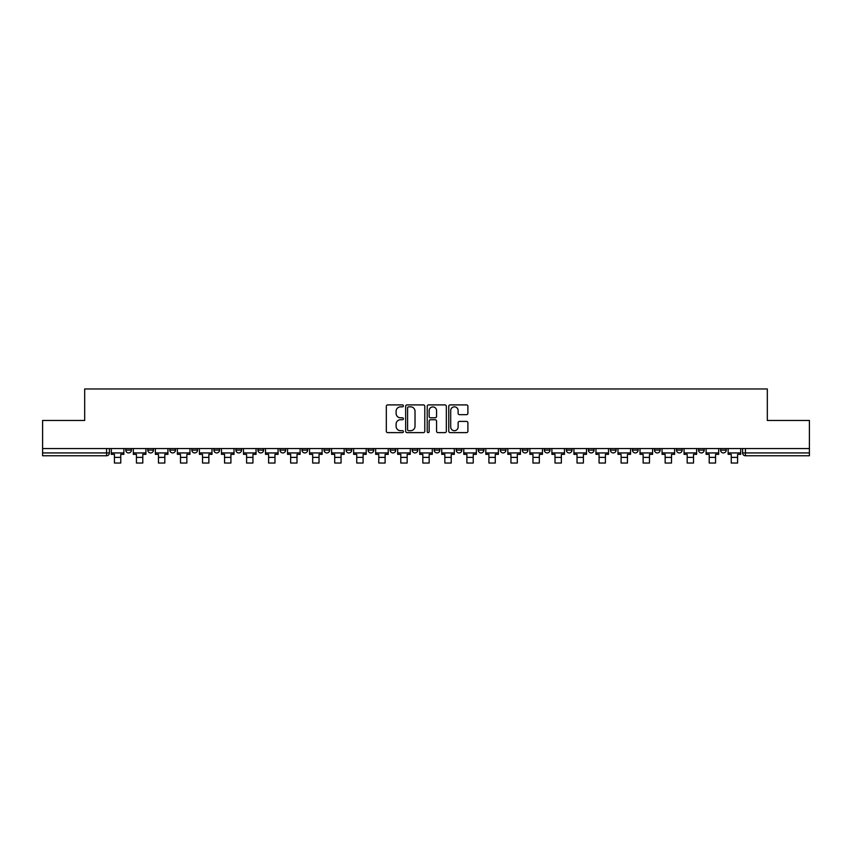 <?xml version="1.0" encoding="UTF-8"?>
<svg xmlns="http://www.w3.org/2000/svg" width="852" height="852" viewBox="0 0 852 852"><rect width="100%" height="100%" fill="white"/><g stroke="black" fill="none" stroke-linecap="round" stroke-linejoin="round"><path stroke-width="1.28" d="M403.411 405.872A0.969 0.969 0 0 0 402.432 404.902L387.713 404.902A1.385 1.385 0 0 0 386.318 406.287L386.318 431.24A1.385 1.385 0 0 0 387.713 432.624L402.432 432.624A0.969 0.969 0 0 0 403.411 431.655A0.969 0.969 0 0 0 402.432 430.686L400.525 430.686A4.43 4.43 0 0 1 396.095 426.245L396.095 424.168A4.43 4.43 0 0 1 400.525 419.738L402.432 419.738A0.969 0.969 0 0 0 403.411 418.758A0.969 0.969 0 0 0 402.432 417.789L400.525 417.789A4.43 4.43 0 0 1 396.095 413.358L396.095 411.282A4.43 4.43 0 0 1 400.525 406.841L402.432 406.841A0.969 0.969 0 0 0 403.411 405.872M720.579 448.557L720.579 450.112L726.223 450.112A2.822 2.822 0 0 1 723.401 452.934A2.822 2.822 0 0 1 720.579 450.112L720.579 448.557M698.544 448.557L698.544 450.112L704.199 450.112A2.822 2.822 0 0 1 701.366 452.934A2.822 2.822 0 0 1 698.544 450.112L698.544 448.557M566.367 448.557L566.367 450.112L572.011 450.112A2.822 2.822 0 0 1 569.189 452.934A2.822 2.822 0 0 1 566.367 450.112L566.367 448.557M544.343 448.557L544.343 450.112L549.987 450.112A2.822 2.822 0 0 1 547.165 452.934A2.822 2.822 0 0 1 544.343 450.112L544.343 448.557M522.308 448.557L522.308 450.112L527.952 450.112A2.822 2.822 0 0 1 525.13 452.934A2.822 2.822 0 0 1 522.308 450.112L522.308 448.557M478.249 448.557L478.249 450.112L483.893 450.112A2.822 2.822 0 0 1 481.071 452.934A2.822 2.822 0 0 1 478.249 450.112L478.249 448.557M434.19 450.112L434.19 448.557L434.19 450.112A2.822 2.822 0 0 0 437.012 452.934A2.822 2.822 0 0 1 434.19 450.112L439.834 450.112A2.822 2.822 0 0 1 437.012 452.934A2.822 2.822 0 0 0 439.834 450.112L439.834 448.557L439.834 450.112M412.166 450.112L412.166 448.557L412.166 450.112A2.822 2.822 0 0 0 414.988 452.934A2.822 2.822 0 0 1 412.166 450.112L417.81 450.112A2.822 2.822 0 0 1 414.988 452.934M390.131 450.112L390.131 448.557L390.131 450.112A2.822 2.822 0 0 0 392.953 452.934A2.822 2.822 0 0 1 390.131 450.112L395.775 450.112A2.822 2.822 0 0 1 392.953 452.934A2.822 2.822 0 0 0 395.775 450.112L395.775 448.557L395.775 450.112M368.107 448.557L368.107 450.112L373.751 450.112A2.822 2.822 0 0 1 370.929 452.934A2.822 2.822 0 0 1 368.107 450.112L368.107 448.557M346.072 448.557L346.072 450.112L351.716 450.112A2.822 2.822 0 0 1 348.894 452.934A2.822 2.822 0 0 1 346.072 450.112L346.072 448.557M324.048 448.557L324.048 450.112L329.692 450.112A2.822 2.822 0 0 1 326.87 452.934A2.822 2.822 0 0 1 324.048 450.112L324.048 448.557M302.013 450.112L302.013 448.557L302.013 450.112A2.822 2.822 0 0 0 304.835 452.934A2.822 2.822 0 0 1 302.013 450.112L307.657 450.112A2.822 2.822 0 0 1 304.835 452.934M257.954 450.112L257.954 448.557L257.954 450.112A2.822 2.822 0 0 0 260.776 452.934A2.822 2.822 0 0 1 257.954 450.112L263.598 450.112A2.822 2.822 0 0 1 260.776 452.934A2.822 2.822 0 0 0 263.598 450.112L263.598 448.557L263.598 450.112M235.919 450.112L235.919 448.557L235.919 450.112A2.822 2.822 0 0 0 238.752 452.934A2.822 2.822 0 0 1 235.919 450.112L241.574 450.112A2.822 2.822 0 0 1 238.752 452.934A2.822 2.822 0 0 0 241.574 450.112L241.574 448.557L241.574 450.112M213.895 450.112L213.895 448.557L213.895 450.112A2.822 2.822 0 0 0 216.717 452.934A2.822 2.822 0 0 1 213.895 450.112L219.539 450.112A2.822 2.822 0 0 1 216.717 452.934A2.822 2.822 0 0 0 219.539 450.112L219.539 448.557L219.539 450.112M191.86 450.112L191.86 448.557L191.86 450.112A2.822 2.822 0 0 0 194.693 452.934A2.822 2.822 0 0 1 191.86 450.112L197.515 450.112A2.822 2.822 0 0 1 194.693 452.934M169.836 450.112L169.836 448.557L169.836 450.112A2.822 2.822 0 0 0 172.658 452.934A2.822 2.822 0 0 1 169.836 450.112L175.48 450.112A2.822 2.822 0 0 1 172.658 452.934A2.822 2.822 0 0 0 175.48 450.112L175.48 448.557L175.48 450.112M147.801 450.112L147.801 448.557L147.801 450.112A2.822 2.822 0 0 0 150.634 452.934A2.822 2.822 0 0 1 147.801 450.112L153.456 450.112A2.822 2.822 0 0 1 150.634 452.934A2.822 2.822 0 0 0 153.456 450.112L153.456 448.557L153.456 450.112M466.513 414.668A1.385 1.385 0 0 0 467.897 413.284L467.897 406.287A1.385 1.385 0 0 0 466.513 404.902L450.154 404.902A1.385 1.385 0 0 0 448.77 406.287L448.77 431.24A1.385 1.385 0 0 0 450.154 432.624L466.513 432.624A1.385 1.385 0 0 0 467.897 431.24L467.897 422.784A1.385 1.385 0 0 0 466.513 421.399L459.505 421.399A1.385 1.385 0 0 0 458.12 422.784L458.12 426.98A3.706 3.706 0 0 1 454.414 430.686A3.706 3.706 0 0 1 450.708 426.98L450.708 410.547A3.706 3.706 0 0 1 454.414 406.841A3.706 3.706 0 0 1 458.12 410.547L458.12 413.284A1.385 1.385 0 0 0 459.505 414.668L466.513 414.668M42.6 448.557L42.6 420.462L84.678 420.462L84.678 388.97L767.322 388.97L767.322 420.462L809.4 420.462L809.4 448.557L42.6 448.557L42.6 452.934L109.397 452.934L109.397 448.557M424.786 406.287A1.385 1.385 0 0 0 423.401 404.902L407.043 404.902A1.385 1.385 0 0 0 405.658 406.287L405.658 431.24A1.385 1.385 0 0 0 407.043 432.624L423.401 432.624A1.385 1.385 0 0 0 424.786 431.24L424.786 406.287M428.599 404.902L444.957 404.902A1.385 1.385 0 0 1 446.341 406.287L446.341 431.24A1.385 1.385 0 0 1 444.957 432.624L437.96 432.624A1.385 1.385 0 0 1 436.565 431.24L436.565 421.122A1.385 1.385 0 0 0 435.18 419.738L430.537 419.738A1.385 1.385 0 0 0 429.152 421.122L429.152 431.655A0.969 0.969 0 0 1 428.183 432.624A0.969 0.969 0 0 1 427.214 431.655L427.214 406.287A1.385 1.385 0 0 1 428.599 404.902M742.603 448.557L742.603 452.934L809.4 452.934L809.4 455.756L745.425 455.756A2.822 2.822 0 0 1 742.603 452.934L742.603 448.557M809.4 448.557L809.4 452.934M109.397 452.934A2.822 2.822 0 0 1 106.575 455.756L42.6 455.756L42.6 452.934M726.223 448.557L726.223 450.112M704.199 448.557L704.199 450.112L704.199 448.557M682.164 448.557L682.164 450.112A2.822 2.822 0 0 1 679.342 452.934A2.822 2.822 0 0 1 676.52 450.112L682.164 450.112M676.52 448.557L676.52 450.112M660.14 448.557L660.14 450.112A2.822 2.822 0 0 1 657.307 452.934A2.822 2.822 0 0 1 654.485 450.112L660.14 450.112M654.485 448.557L654.485 450.112M638.105 448.557L638.105 450.112A2.822 2.822 0 0 1 635.283 452.934A2.822 2.822 0 0 1 632.461 450.112L638.105 450.112M632.461 448.557L632.461 450.112M616.081 448.557L616.081 450.112A2.822 2.822 0 0 1 613.248 452.934A2.822 2.822 0 0 1 610.426 450.112L616.081 450.112M610.426 448.557L610.426 450.112M594.046 448.557L594.046 450.112A2.822 2.822 0 0 1 591.224 452.934A2.822 2.822 0 0 1 588.402 450.112L594.046 450.112M588.402 448.557L588.402 450.112M572.011 448.557L572.011 450.112A2.822 2.822 0 0 1 569.189 452.934M549.987 448.557L549.987 450.112M527.952 450.112L527.952 448.557L527.952 450.112A2.822 2.822 0 0 1 525.13 452.934M505.928 448.557L505.928 450.112A2.822 2.822 0 0 1 503.106 452.934A2.822 2.822 0 0 1 500.284 450.112A2.822 2.822 0 0 0 503.106 452.934A2.822 2.822 0 0 0 505.928 450.112L500.284 450.112L500.284 448.557M483.893 450.112L483.893 448.557L483.893 450.112A2.822 2.822 0 0 1 481.071 452.934M461.869 448.557L461.869 450.112A2.822 2.822 0 0 1 459.047 452.934A2.822 2.822 0 0 1 456.225 450.112A2.822 2.822 0 0 0 459.047 452.934M456.225 448.557L456.225 450.112L461.869 450.112M417.81 448.557L417.81 450.112L417.81 448.557M373.751 450.112L373.751 448.557L373.751 450.112A2.822 2.822 0 0 1 370.929 452.934M351.716 450.112L351.716 448.557L351.716 450.112A2.822 2.822 0 0 1 348.894 452.934M329.692 450.112L329.692 448.557L329.692 450.112A2.822 2.822 0 0 1 326.87 452.934M307.657 448.557L307.657 450.112L307.657 448.557M285.633 450.112L285.633 448.557L285.633 450.112A2.822 2.822 0 0 1 282.811 452.934A2.822 2.822 0 0 1 279.988 450.112L285.633 450.112A2.822 2.822 0 0 1 282.811 452.934M279.988 448.557L279.988 450.112M197.515 448.557L197.515 450.112L197.515 448.557M131.421 448.557L131.421 450.112A2.822 2.822 0 0 1 128.599 452.934A2.822 2.822 0 0 1 125.776 450.112A2.822 2.822 0 0 0 128.599 452.934A2.822 2.822 0 0 0 131.421 450.112L131.421 448.557M125.776 448.557L125.776 450.112L131.421 450.112M408.566 406.841A0.969 0.969 0 0 0 407.597 407.81L407.597 429.717A0.969 0.969 0 0 0 408.566 430.686L410.579 430.686A4.43 4.43 0 0 0 415.02 426.245L415.02 411.282A4.43 4.43 0 0 0 410.579 406.841L408.566 406.841M436.565 410.621A3.706 3.706 0 0 0 432.859 406.915A3.706 3.706 0 0 0 429.152 410.621L429.152 416.404A1.385 1.385 0 0 0 430.537 417.789L435.18 417.789A1.385 1.385 0 0 0 436.565 416.404L436.565 410.621M111.303 452.934L123.87 452.934L123.87 454.35L120.76 454.35L120.76 463.03L114.413 463.03L114.413 454.35L111.303 454.35L111.303 448.557M123.87 452.934L123.87 448.557M133.327 452.934L145.894 452.934L145.894 454.35L142.795 454.35L142.795 463.03L136.437 463.03L136.437 454.35L133.327 454.35L133.327 448.557M145.894 452.934L145.894 448.557M155.362 452.934L167.929 452.934L167.929 454.35L164.819 454.35L164.819 463.03L158.472 463.03L158.472 454.35L155.362 454.35L155.362 448.557M167.929 452.934L167.929 448.557M177.386 452.934L189.953 452.934L189.953 454.35L186.854 454.35L186.854 463.03L180.496 463.03L180.496 454.35L177.386 454.35L177.386 448.557M189.953 452.934L189.953 448.557M199.421 452.934L211.988 452.934L211.988 454.35L208.878 454.35L208.878 463.03L202.531 463.03L202.531 454.35L199.421 454.35L199.421 448.557M211.988 452.934L211.988 448.557M221.445 452.934L234.012 452.934L234.012 454.35L230.913 454.35L230.913 463.03L224.555 463.03L224.555 454.35L221.445 454.35L221.445 448.557M234.012 452.934L234.012 448.557M243.48 452.934L256.047 452.934L256.047 454.35L252.938 454.35L252.938 463.03L246.59 463.03L246.59 454.35L243.48 454.35L243.48 448.557M256.047 452.934L256.047 448.557M265.505 452.934L278.072 452.934L278.072 454.35L274.972 454.35L274.972 463.03L268.614 463.03L268.614 454.35L265.505 454.35L265.505 448.557M278.072 452.934L278.072 448.557M287.539 452.934L300.106 452.934L300.106 454.35L296.997 454.35L296.997 463.03L290.649 463.03L290.649 454.35L287.539 454.35L287.539 448.557M300.106 452.934L300.106 448.557M309.564 452.934L322.141 452.934L322.141 454.35L319.031 454.35L319.031 463.03L312.673 463.03L312.673 454.35L309.564 454.35L309.564 448.557M322.141 452.934L322.141 448.557M331.598 452.934L344.165 452.934L344.165 454.35L341.056 454.35L341.056 463.03L334.708 463.03L334.708 454.35L331.598 454.35L331.598 448.557M344.165 452.934L344.165 448.557M353.623 452.934L366.2 452.934L366.2 454.35L363.09 454.35L363.09 463.03L356.732 463.03L356.732 454.35L353.623 454.35L353.623 448.557M366.2 452.934L366.2 448.557M375.657 452.934L388.224 452.934L388.224 454.35L385.115 454.35L385.115 463.03L378.767 463.03L378.767 454.35L375.657 454.35L375.657 448.557M388.224 452.934L388.224 448.557M397.682 452.934L410.259 452.934L410.259 454.35L407.149 454.35L407.149 463.03L400.791 463.03L400.791 454.35L397.682 454.35L397.682 448.557M410.259 452.934L410.259 448.557M419.716 452.934L432.283 452.934L432.283 454.35L429.174 454.35L429.174 463.03L422.826 463.03L422.826 454.35L419.716 454.35L419.716 448.557M432.283 452.934L432.283 448.557M441.741 452.934L454.318 452.934L454.318 454.35L451.209 454.35L451.209 463.03L444.85 463.03L444.85 454.35L441.741 454.35L441.741 448.557M454.318 452.934L454.318 448.557M463.776 452.934L476.343 452.934L476.343 454.35L473.233 454.35L473.233 463.03L466.885 463.03L466.885 454.35L463.776 454.35L463.776 448.557M476.343 452.934L476.343 448.557M485.8 452.934L498.377 452.934L498.377 454.35L495.268 454.35L495.268 463.03L488.91 463.03L488.91 454.35L485.8 454.35L485.8 448.557M498.377 452.934L498.377 448.557M507.835 452.934L520.402 452.934L520.402 454.35L517.292 454.35L517.292 463.03L510.944 463.03L510.944 454.35L507.835 454.35L507.835 448.557M520.402 452.934L520.402 448.557M529.859 452.934L542.436 452.934L542.436 454.35L539.327 454.35L539.327 463.03L532.969 463.03L532.969 454.35L529.859 454.35L529.859 448.557M542.436 452.934L542.436 448.557M551.894 452.934L564.461 452.934L564.461 454.35L561.351 454.35L561.351 463.03L555.003 463.03L555.003 454.35L551.894 454.35L551.894 448.557M564.461 452.934L564.461 448.557M573.928 452.934L586.495 452.934L586.495 454.35L583.386 454.35L583.386 463.03L577.028 463.03L577.028 454.35L573.928 454.35L573.928 448.557M586.495 452.934L586.495 448.557M595.953 452.934L608.52 452.934L608.52 454.35L605.41 454.35L605.41 463.03L599.062 463.03L599.062 454.35L595.953 454.35L595.953 448.557M608.52 452.934L608.52 448.557M617.988 452.934L630.555 452.934L630.555 454.35L627.445 454.35L627.445 463.03L621.087 463.03L621.087 454.35L617.988 454.35L617.988 448.557M630.555 452.934L630.555 448.557M640.012 452.934L652.579 452.934L652.579 454.35L649.469 454.35L649.469 463.03L643.122 463.03L643.122 454.35L640.012 454.35L640.012 448.557M652.579 452.934L652.579 448.557M662.047 452.934L674.614 452.934L674.614 454.35L671.504 454.35L671.504 463.03L665.146 463.03L665.146 454.35L662.047 454.35L662.047 448.557M674.614 452.934L674.614 448.557M684.071 452.934L696.638 452.934L696.638 454.35L693.528 454.35L693.528 463.03L687.181 463.03L687.181 454.35L684.071 454.35L684.071 448.557M696.638 452.934L696.638 448.557M706.106 452.934L718.673 452.934L718.673 454.35L715.563 454.35L715.563 463.03L709.205 463.03L709.205 454.35L706.106 454.35L706.106 448.557M718.673 452.934L718.673 448.557M728.13 452.934L740.697 452.934L740.697 454.35L737.587 454.35L737.587 463.03L731.24 463.03L731.24 454.35L728.13 454.35L728.13 448.557M740.697 452.934L740.697 448.557M106.575 448.557L106.575 455.756M745.425 448.557L745.425 455.756M114.413 457.386L120.76 457.386M136.437 457.386L142.795 457.386M158.472 457.386L164.819 457.386M180.496 457.386L186.854 457.386M202.531 457.386L208.878 457.386M224.555 457.386L230.913 457.386M246.59 457.386L252.938 457.386M268.614 457.386L274.972 457.386M290.649 457.386L296.997 457.386M312.673 457.386L319.031 457.386M334.708 457.386L341.056 457.386M356.732 457.386L363.09 457.386M378.767 457.386L385.115 457.386M400.791 457.386L407.149 457.386M422.826 457.386L429.174 457.386M444.85 457.386L451.209 457.386M466.885 457.386L473.233 457.386M488.91 457.386L495.268 457.386M510.944 457.386L517.292 457.386M532.969 457.386L539.327 457.386M555.003 457.386L561.351 457.386M577.028 457.386L583.386 457.386M599.062 457.386L605.41 457.386M621.087 457.386L627.445 457.386M643.122 457.386L649.469 457.386M665.146 457.386L671.504 457.386M687.181 457.386L693.528 457.386M709.205 457.386L715.563 457.386M731.24 457.386L737.587 457.386"/></g></svg>
